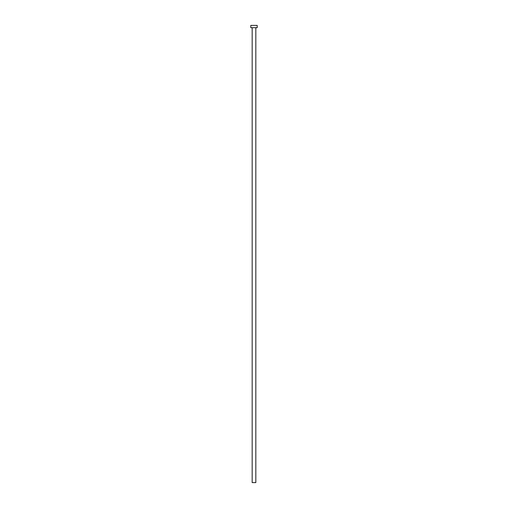 <?xml version="1.0" encoding="UTF-8"?>
<svg xmlns="http://www.w3.org/2000/svg" width="508" height="508" viewBox="0 0 508 508"><rect width="100%" height="100%" fill="white"/><g stroke="black" fill="none" stroke-linecap="round" stroke-linejoin="round"><path stroke-width="0.76" d="M252.171 27.686L252.171 482.6L255.829 482.6L255.829 27.686L255.829 482.6L252.171 482.6L252.171 27.686M250.8 25.4L250.8 27.686L257.2 27.686L257.2 25.4L250.8 25.4L250.8 27.686L257.2 27.686L257.2 25.4L250.8 25.4"/></g></svg>
